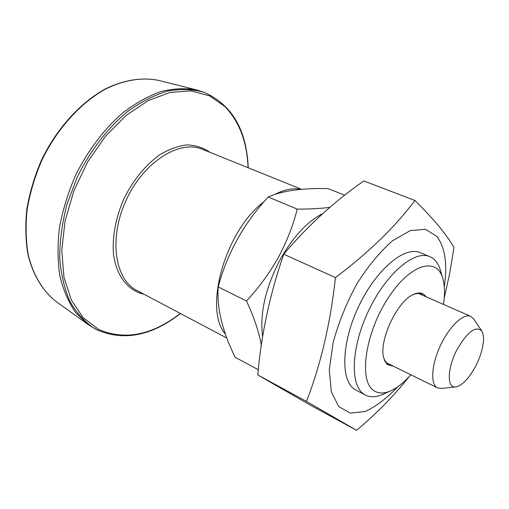 <?xml version="1.0" encoding="UTF-8"?>
<svg xmlns="http://www.w3.org/2000/svg" width="509" height="509" viewBox="0 0 509 509"><rect width="100%" height="100%" fill="white"/><g stroke="black" fill="none" stroke-linecap="round" stroke-linejoin="round"><path stroke-width="0.76" d="M444.249 297.981L449.746 273.174L453.964 247.457C450.452 241.323 445.528 234.369 439.178 226.594C432.682 218.768 424.595 210.064 414.918 200.476L363.808 180.937C333.923 201.838 307.232 226.27 283.742 254.22C270.005 293.718 261.346 333.961 257.758 374.936L310.878 405.457L356.605 430.347C377.112 412.996 394.59 395.118 409.039 376.705M344.714 195.195L327.993 188.572C301.792 188.025 281.871 190.83 268.224 197.002L297.237 209.129C309.669 209.123 320.543 208.531 329.87 207.354M261.352 344.962C258.896 331.683 253.946 317.024 246.502 300.972L218.183 286.923C216.7 307.9 222.363 331.346 235.164 357.267L258.279 369.731M218.183 286.923C227.307 253.011 243.989 223.037 268.224 197.002M262.619 336.735C259.571 313.455 265.513 287.566 280.446 259.049C293.171 236.704 307.36 221.485 323.011 213.386M246.502 300.972C258.852 287.674 269.433 273.231 278.232 257.656C286.764 241.73 293.101 225.557 297.237 209.129M470.806 374.153C465.404 381.839 460.416 386.083 455.848 386.878C446.628 388.73 447.125 367.905 457.298 349.117C467.676 331.524 475.845 325.499 481.813 331.035C484.142 335.037 484.116 341.584 481.718 350.676C479.421 359.125 475.781 366.944 470.806 374.153M455.848 386.878L441.341 388.456L437.517 387.883C430.239 384.581 431.32 365.004 440.349 345.719C449.275 326.384 463.546 312.933 470.761 316.375L473.669 318.927L481.813 331.035M397.815 386.738C386.795 398.324 375.884 406.583 365.087 411.507L350.402 413.143L338.714 406.57L331.327 391.835L329.285 369.884L333.102 342.665C338.542 322.706 346.438 303.16 356.777 284.016C368.102 266.15 380.038 251.72 392.573 240.725L410.241 230.622L425.39 229.298L436.767 236.316C445.089 247.119 447.596 263.929 444.293 286.758M390.479 390.944L383.417 394.106C376.52 397.274 370.52 397.593 365.424 395.073L354.83 389.48C340.33 380.592 341.393 342.29 358.966 305.794C376.361 269.216 404.833 245.688 420.192 252.655L429.787 256.625C434.998 258.89 438.618 263.681 440.641 270.998L442.779 278.436M393.642 366.321L387.273 364.495L384.88 361.256L383.576 357.312C379.046 340.4 396.766 302.276 412.614 294.838C418.583 291.816 423.043 292.446 425.995 296.728M410.801 374.751C404.152 382.297 397.605 387.597 391.154 390.638C384.365 393.75 378.62 393.762 373.911 390.689C358.705 381.47 364.737 334.68 387.26 299.387C409.56 263.847 437.263 255.817 442.983 279.148C444.815 286.045 444.987 294.463 443.498 304.414M391.135 365.087L388.577 364.361L386.28 362.612L384.53 359.927L383.512 357.013M412.347 294.985C415.789 293.337 418.748 293.05 421.236 294.119L423.437 295.608M365.424 395.073L364.069 394.271C349.753 385.472 351.064 347.055 368.739 310.331C386.242 273.511 414.625 249.728 429.787 256.625M180.466 313.525C151.625 335.946 123.789 341.386 96.965 329.851L87.834 324.341L75.504 312.361C68.53 302.238 63.32 290.143 59.884 276.082C57.6 261.085 57.447 245.007 59.432 227.841C62.671 210.389 67.945 193.108 75.262 175.999C87.523 150.938 104.065 129.044 122.758 112.864C135.47 103.187 148.259 96.061 161.118 91.486C173.754 88.432 185.639 87.936 196.779 89.991L204.281 92.396C193.07 89.17 180.93 88.712 167.855 91.016C154.462 95.005 141.057 101.819 127.625 111.477C107.838 127.835 90.239 150.626 77.33 176.96L67.048 204.033C62.225 222.497 59.769 240.363 59.687 257.618C60.959 274.109 64.395 288.762 69.981 301.563C76.643 313.048 84.818 322.032 94.509 328.521L96.92 329.832M283.742 254.22L335.45 277.609C330.475 323.113 320.823 364.38 306.494 401.404L356.605 430.347M414.918 200.476C395.328 226.709 368.84 252.419 335.45 277.609M257.758 374.936L306.494 401.404M158.986 80.467C142.507 76.999 123.891 79.792 105.026 89.1C79.951 102.99 56.55 128.841 41.407 160.259C34.574 176.299 29.719 192.542 26.843 208.995C25.176 225.207 25.565 240.464 28.014 254.767C33.06 275.191 42.915 291.224 56.187 301.589C43.061 291.339 33.282 275.407 28.275 255.028C25.844 240.738 25.475 225.481 27.155 209.25C30.05 192.771 34.924 176.496 41.77 160.43C56.944 128.936 80.377 103.028 105.395 89.132C124.202 79.824 142.685 77.037 158.986 80.467L196.779 89.991M226.874 338.078L136.794 290.423C114.595 279.377 108.557 237.69 126.359 199.751C143.888 161.69 179.652 139.428 202.404 149.283L301.589 189.329M225.442 334.19C203.225 309.192 225.239 230.443 264.076 201.672M275.146 194.317C284.537 189.424 293.069 187.783 300.736 189.399M143.971 294.221C128.09 290.785 116.326 276.05 113.456 253.896C112.241 236.201 115.734 217.782 123.948 198.631C133.294 180.008 145.129 165.463 159.438 154.99C168.848 149.315 178.055 145.956 187.045 144.906C195.653 145.211 203.288 147.686 209.937 152.325M248.048 167.709C247.05 141.947 239.351 121.575 224.959 106.604L209.625 95.87L191.142 90.895L170.318 92.352L148.214 100.566L126.124 115.422L105.452 136.285L87.612 161.983L73.837 190.881L65.057 221.065L61.754 250.53L63.988 277.424L71.381 300.189L83.222 317.731L98.581 329.38C124.603 340.68 151.847 335.367 180.301 313.442M386.433 362.777L437.517 387.883M418.633 293.502L470.761 316.375M248.22 167.779C246.674 129.897 232.028 104.771 204.281 92.396M56.187 301.589L87.834 324.341"/></g></svg>
